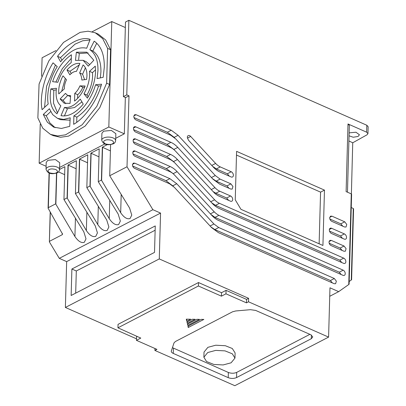 <?xml version="1.0" encoding="UTF-8"?>
<svg xmlns="http://www.w3.org/2000/svg" width="406" height="406" viewBox="0 0 406 406"><rect width="100%" height="100%" fill="white"/><g stroke="black" fill="none" stroke-linecap="round" stroke-linejoin="round"><path stroke-width="0.61" d="M188.44 140.177L187.308 137.314A3.004 2.005 -117.5 0 1 188.176 135.645A3.004 2.005 -117.5 0 1 190.688 136.446L215.616 163.43A15.164 10.125 62.5 0 0 220.255 166.912L231.242 171.753A2.954 1.969 -117.5 0 1 233.277 174.387A2.954 1.969 -117.5 0 1 232.531 176.97A2.954 1.969 -117.5 0 1 231.095 176.945L220.113 172.098A19.681 13.139 -117.5 0 1 213.236 167.018L188.44 140.177M135.609 132.026A2.954 1.969 -117.5 0 1 133.467 128.453A2.954 1.969 -117.5 0 1 134.32 126.814A2.954 1.969 -117.5 0 1 135.751 126.834L170.896 142.339A19.681 13.139 -117.5 0 1 177.772 147.419L214.941 187.648A13.779 9.201 62.5 0 0 219.753 191.206L230.562 195.976A2.954 1.969 -117.5 0 1 232.597 198.605A2.954 1.969 -117.5 0 1 231.851 201.188A2.954 1.969 -117.5 0 1 230.42 201.163L219.438 196.321A19.681 13.139 -117.5 0 1 214.779 193.363L175.392 151.007A16.844 11.246 62.5 0 0 170.753 147.525L135.609 132.026M331.484 233.48A2.954 1.969 -117.5 0 1 329.342 229.908A2.954 1.969 -117.5 0 1 330.195 228.268A2.954 1.969 -117.5 0 1 331.631 228.294L344.384 233.917A2.954 1.969 -117.5 0 1 346.419 236.546A2.954 1.969 -117.5 0 1 345.673 239.129A2.954 1.969 -117.5 0 1 344.237 239.109L331.484 233.48M135.269 144.135A2.954 1.969 -117.5 0 1 133.127 140.562A2.954 1.969 -117.5 0 1 133.98 138.923A2.954 1.969 -117.5 0 1 135.416 138.948L170.561 154.447A19.681 13.139 -117.5 0 1 177.432 159.528L214.601 199.757A13.779 9.201 62.5 0 0 219.413 203.315L343.704 258.135A2.954 1.969 -117.5 0 1 345.739 260.769A2.954 1.969 -117.5 0 1 344.993 263.352A2.954 1.969 -117.5 0 1 343.562 263.327L219.098 208.43A19.681 13.139 -117.5 0 1 212.221 203.35L175.052 163.116A19.26 12.86 62.5 0 0 170.413 159.639L135.269 144.135M134.929 156.244A2.954 1.969 -117.5 0 1 132.787 152.676A2.954 1.969 -117.5 0 1 133.64 151.032A2.954 1.969 -117.5 0 1 135.076 151.057L170.221 166.556A19.681 13.139 -117.5 0 1 177.097 171.636L214.261 211.871A19.072 12.733 62.5 0 0 218.905 215.347L343.187 270.168A2.954 1.974 -117.5 0 1 345.141 272.817A2.954 1.974 -117.5 0 1 344.379 275.339A2.954 1.974 -117.5 0 1 343.04 275.354L218.758 220.539A19.681 13.139 -117.5 0 1 211.886 215.459L174.717 175.23A13.779 9.201 62.5 0 0 169.906 171.672L134.929 156.244M134.594 168.358C133.259 167.602 132.544 166.414 132.452 164.785L133.305 163.141L134.736 163.166L169.881 178.665L176.757 183.745L213.926 223.98L218.738 227.533L334.316 278.511L336.361 281.175L335.605 283.728L334.179 283.708L218.423 232.648L211.546 227.568L174.377 187.339L169.566 183.781L134.594 168.358M331.144 245.589C329.804 244.843 329.088 243.656 329.002 242.017L329.855 240.377L331.291 240.403L344.044 246.026L346.079 248.655L345.333 251.243L343.897 251.218L331.144 245.589M331.824 221.371C330.479 220.625 329.763 219.433 329.677 217.799L330.535 216.154L331.966 216.18L344.719 221.808L346.765 224.472L346.008 227.02L344.577 226.995L331.824 221.371M135.944 119.917C134.614 119.166 133.899 117.973 133.802 116.344L134.655 114.7L136.091 114.725L171.236 130.23L178.107 135.31L215.276 175.539L220.093 179.097L230.902 183.862L232.948 186.532L232.191 189.079L230.755 189.054L219.773 184.212L212.901 179.127L175.732 138.898L170.921 135.34L135.944 119.917M86.838 187.648L106.722 219.981L108.884 226.964L107.164 230.43C104.205 231.354 101.084 229.415 97.8 224.614L78.536 191.967L79.454 159.101L87.757 154.782L86.838 187.648L89.975 186.019L109.244 218.667C112.528 223.498 115.659 225.452 118.628 224.528L120.354 221.062L118.161 214.033L98.277 181.705L101.414 180.071L102.332 147.205L107.26 144.648M59.54 169.449L64.874 166.678L63.955 199.544L67.091 197.915L86.361 230.562C89.645 235.363 92.766 237.302 95.725 236.378L97.445 232.912L95.283 225.924L75.43 193.581L78.536 191.967M152.889 209.704L160.558 213.084L159.279 258.932L248.599 298.324L248.502 301.785L328.591 337.112L329.966 287.803L338.67 291.645L348.749 284.53L351.281 193.88L346.11 191.602L347.998 123.957L366.623 132.173L367.948 133.635L368.14 126.718L366.816 125.251L128.864 20.3L126.784 94.862L128.996 95.841L127.017 166.764L152.889 209.704L59.286 258.358L49.562 242.215L49.522 241.301L62.306 234.658L62.554 234.15L48.091 208.166L48.344 207.659L55.652 203.858L74.922 236.51C78.206 241.311 81.327 243.25 84.281 242.326L86.006 238.86L83.839 231.872L63.955 199.544M101.414 180.071L120.683 212.724C123.967 217.52 127.088 219.458 130.042 218.54L131.767 215.073L129.6 208.085L109.716 175.757L127.017 166.764M349.114 133.198L349.744 132.798L355.96 132.224L359.447 134.787L358.062 136.467L353.215 137.238L349.043 135.797M115.847 133.675L111.381 130.433L103.642 131.174L101.906 133.285L101.708 140.207A6.973 3.324 1.6 0 1 103.449 138.091A6.973 3.324 1.6 0 1 111.188 137.355A6.973 3.324 1.6 0 1 115.654 140.598L115.847 133.675M59.728 162.73L55.399 159.588L47.903 160.304L46.223 162.349L46.03 169.272A6.755 3.218 1.6 0 1 47.71 167.221A6.755 3.218 1.6 0 1 55.206 166.506A6.755 3.218 1.6 0 1 59.535 169.647L59.728 162.73M207.755 352.52L215.718 350.393L225.01 350.875L232.298 353.793L234.967 358.097L231.09 362.812L223.127 364.938L213.84 364.456L206.552 361.538L203.883 357.229L207.755 352.52M204.025 352.078L207.902 347.328L215.713 345.217L225.35 345.724L232.293 348.495L235.11 352.946M89.645 74.861L89.518 71.334L95.263 66.132L95.537 71.796C95.161 80.743 92.451 89.518 87.407 98.12L83.961 93.776C87.488 87.559 89.386 81.251 89.645 74.861M83.961 93.776L86.914 95.08C90.447 88.858 92.34 82.555 92.598 76.161L92.472 72.633L89.518 71.334M86.95 75.942L86.625 79.414L81.839 80.033C81.652 77.104 80.916 74.74 79.637 72.923L83.113 64.919C85.752 67.147 87.031 70.822 86.95 75.942M97.968 70.532C98.095 60.448 95.4 53.506 89.883 49.705L94.172 41.168C101.079 45.924 104.454 54.617 104.291 67.244L103.18 77.307L97.08 78.571L97.968 70.532M100.368 77.891L100.921 71.837C101.058 61.737 98.364 54.795 92.837 51.009L89.883 49.705M236.591 151.352L324.47 190.109L322.927 245.473L240.956 209.318L235.241 199.793L236.591 151.352M229.304 176.153L227.34 173.783L216.357 168.937L220.255 166.912M212.577 166.303L216.357 168.937M215.616 163.43L211.77 165.43M213.15 191.612L215.85 193.231L226.665 198.001L230.562 195.976M177.772 147.419L173.869 149.444L174.656 150.296M173.869 149.444L166.998 144.363L170.896 142.339M133.645 129.656L166.998 144.363M228.624 200.371L226.665 198.001M342.446 238.317L340.482 235.942L329.52 231.11M177.432 159.528L173.535 161.552L174.438 162.537M173.535 161.552L166.658 156.472L170.561 154.447M133.305 141.765L166.658 156.472M341.766 262.535L339.807 260.165L343.704 258.135M211.709 202.792L215.515 205.345L339.807 260.165M341.152 274.522L339.289 272.193L343.187 270.168M218.905 215.347L215.002 217.377L339.289 272.193M210.983 214.485L215.002 217.377M214.261 211.871L210.415 213.871M177.097 171.636L173.195 173.666L173.707 174.22M173.195 173.666L166.318 168.586L170.221 166.556M132.97 153.874L166.318 168.586M319.126 243.798L320.573 192.139L324.47 190.109M320.573 192.139L236.49 155.051M328.591 337.112L234.835 385.7L154.899 350.439L156.944 349.378L136.452 340.34L140.786 338.086L117.948 327.82L118.044 324.358L198.488 282.546L221.524 292.706L226.061 290.351L246.554 299.389L248.599 298.324M159.279 258.932L65.381 307.454L136.497 338.822M136.452 340.34L136.548 336.878L137.269 336.508M65.381 307.454L66.66 261.611L160.558 213.084M154.519 252.4L155.259 225.929L71.887 269.011L71.146 295.482L154.519 252.4M59.286 258.358L66.66 261.611M50.192 212.272L49.37 241.606L50.324 212.505M128.996 95.841L125.337 97.739L124.332 133.818L115.72 138.299M104.758 143.993L59.596 167.47M55.652 203.858L56.51 173.129M67.091 197.915L68.01 165.049L76.343 160.715L75.43 193.581M89.975 186.019L90.893 153.153L99.196 148.84L98.277 181.705M110.589 144.643L109.716 175.757M126.784 94.862L123.414 96.613L125.495 22.051L128.864 20.3M367.948 133.635L367.044 134.792L352.733 142.785L348.901 140.953M347.998 123.957L349.333 125.449M352.733 142.785L351.368 194.545M351.241 207.522L353.271 208.481L353.337 209.131M349.175 281.581L351.363 279.841M329.728 296.294L338.67 291.645M117.948 327.82L198.392 286.007L221.427 296.167L225.964 293.812L246.457 302.851L248.502 301.785M188.247 327.52L187.953 326.257L201.188 319.375L203.848 319.415L188.247 327.52L188.288 326.084M187.785 325.419L199.458 319.355L196.798 319.314L187.465 324.166L187.785 325.419L187.826 323.978M187.273 323.343L195.073 319.289L192.414 319.253L186.978 322.08L187.273 323.343L187.313 321.907M186.785 321.258L190.683 319.228L186.298 319.167L186.785 321.258L186.841 319.177M171.347 350.825C171.078 351.824 171.718 352.692 173.276 353.418L228.218 377.651C231.136 378.717 233.917 378.691 236.546 377.58L311.306 338.716L312.777 336.929L310.778 334.737L255.668 310.428L250.456 309.682L235.708 310.966L232.587 311.783L175.412 341.507L174.012 342.892L171.276 351.226M246.457 302.851L246.554 299.389M332.377 282.911L330.413 280.541L214.835 229.563L218.738 227.533M211.029 227.01L214.835 229.563M173.367 186.329L165.983 180.695L132.63 165.983M342.106 250.426L340.142 248.056L329.185 243.219M342.781 226.208L340.822 223.833L329.86 219.001M212.384 178.569L216.19 181.122L227 185.892L230.902 183.862M178.107 135.31L174.21 137.335L174.722 137.893M174.21 137.335L167.333 132.255L171.236 130.23M133.985 117.547L167.333 132.255M228.964 188.262L227 185.892M225.964 293.812L226.061 290.351M221.427 296.167L221.524 292.706M198.392 286.007L198.488 282.546M154.899 350.439L154.955 348.5M155.138 230.232L76.308 270.975L71.887 269.011M76.308 270.975L75.689 293.137M101.622 180.421L102.551 147.302L110.412 150.89M121.196 194.418L120.683 212.724M109.244 218.667L109.752 200.366M90.183 186.369L91.106 153.25L98.973 156.838M97.8 224.614L98.313 206.314M78.744 192.312L79.667 159.198L87.534 162.781M86.361 230.562L86.874 212.231M67.305 198.26L68.228 165.14L76.12 168.744M74.922 236.51L75.435 218.205M58.53 171.885L64.65 174.676M55.861 204.208L56.733 173.042M123.414 96.613L125.627 97.592M40.24 124.145L39.149 163.197L46.111 166.267M55.916 50.588L42.092 57.769L41.579 76.237M39.149 163.197L108.823 126.982L124.332 133.818M108.823 126.982L111.767 21.554L125.342 27.542M172.413 347.658L228.36 372.459C231.283 373.515 234.059 373.49 236.693 372.388L309.885 334.341M109.59 84.458L106.636 83.154L96.856 106.291L82.164 124.779L65.559 134.828L57.611 135.964L50.451 134.381L53.404 135.685L60.565 137.264L68.512 136.132L85.118 126.083L99.81 107.595L109.59 84.458L110.564 49.694L105.667 39.971L98.216 34.094L95.263 32.79L102.713 38.671L107.61 48.395L110.564 49.694M92.167 31.744L111.767 21.554M50.451 134.381L42.772 128.205L37.859 117.933L39.077 84.017L48.857 60.875L63.554 42.391L80.155 32.343L88.102 31.206L95.263 32.79M106.636 83.154L107.61 48.395M79.901 63.453L76.455 71.39C74.283 71.36 72.08 72.507 69.842 74.831L67 69.994C71.395 65.067 75.699 62.884 79.901 63.453M60.113 98.993L65.462 93.39L67.64 95.41L70.614 95.654L70.045 103.393L64.194 103.22L60.113 98.993L63.067 100.297L67.706 95.44M57.83 82.296L52.613 81.662C56.703 69.609 62.966 60.641 71.405 54.754L71.182 62.651C65.163 67.112 60.712 73.659 57.83 82.296M61.007 115.669L64.493 107.417C69.665 108.108 74.917 105.347 80.256 99.125L83.235 104.114C75.683 113.086 68.274 116.938 61.007 115.669M90.173 39.346L86.686 48.248C78.18 46.36 69.492 50.872 60.621 61.798L57.54 56.307C67.01 43.488 81.149 36.139 90.173 39.346M43.295 114.467L49.41 108.737L52.638 114.614L57.515 118.364L63.635 119.435L70.218 117.806L69.715 126.357L61.397 128.463L53.653 127.129L47.36 122.206L43.295 114.467L46.248 115.766L50.664 111.63M95.572 84.742L101.541 84.189C97.247 100.368 85.006 117.989 73.669 124.307L73.902 115.867C82.738 110.691 92.02 97.359 95.572 84.742L98.526 86.047L101.058 85.808M48.207 103.977L42.092 109.676C39.418 97.054 44.183 76.688 53.049 62.844L57.251 66.665C50.116 77.663 46.233 93.776 48.207 103.977M50.841 88.899L56.434 88.29C55.363 96.532 56.83 102.368 60.849 105.793L56.982 113.847C51.11 109.123 49.065 100.805 50.841 88.899L53.795 90.198L56.226 89.934M75.455 60.377L76.364 52.227L86.711 52.171L93.806 60.25L88.3 66.153L83.113 60.332L75.455 60.377M79.911 85.879L85.103 86.006C82.662 92.563 79.14 97.582 74.547 101.069L74.76 93.405C76.922 91.497 78.637 88.985 79.911 85.879L82.87 87.183L84.641 87.224M63.001 75.826L66.482 79.764C64.98 82.89 64.26 85.935 64.321 88.904L58.779 93.887C58.317 88.066 59.723 82.048 63.001 75.826M79.271 64.904L69.954 71.299L67 69.994M71.253 73.506L69.954 71.299M63.067 100.297L65.747 103.703M88.219 96.724L86.914 95.08M92.472 72.633L95.542 69.857M71.304 58.322L62.275 68.726L55.861 82.058M64.493 107.417L67.447 108.717L74.557 107.534L81.921 101.906M64.381 115.974L67.447 108.717M89.899 40.047L82.738 40.767L75.003 44.163L60.494 57.611L57.54 56.307M61.93 60.164L60.494 57.611M57.515 118.364L60.469 119.668L70.076 120.181M46.248 115.766L49.791 122.83L55.16 127.702M84.621 79.672L82.591 74.227L79.637 72.923M82.591 74.227L85.392 67.782M73.902 115.867L76.856 117.172C86.737 110.539 93.959 100.16 98.526 86.047M76.714 122.277L76.856 117.172M92.837 51.009L96.755 43.209M55.465 65.041L46.578 86.285L44.564 107.372M53.795 90.198L53.521 103.16L57.474 112.822M88.143 52.927L79.317 53.531L76.364 52.227M78.632 59.646L79.317 53.531M89.716 64.64L86.067 61.636L83.113 60.332M74.76 93.405L77.719 94.71C79.875 92.796 81.591 90.289 82.87 87.183M77.612 98.384L77.719 94.71M65.285 78.414L61.682 91.279M112.391 143.79C111.041 144.693 108.686 144.714 105.327 143.851C103.251 142.318 103.099 141.192 104.875 140.471C106.23 139.568 108.585 139.547 111.944 140.41C114.02 141.943 114.167 143.069 112.391 143.79M56.322 172.773C55.033 173.641 52.785 173.661 49.573 172.834C47.583 171.368 47.441 170.292 49.141 169.606C50.43 168.739 52.684 168.718 55.896 169.546C57.88 171.012 58.022 172.088 56.322 172.773M366.623 132.173L366.816 125.251M227.34 173.783L231.242 171.753M190.688 136.446L187.389 138.157M215.85 193.231L219.753 191.206M214.941 187.648L211.252 189.566M135.751 126.834L133.513 128.002M340.482 235.942L344.384 233.917M329.393 229.456L331.631 228.294M210.755 201.757L214.601 199.757M135.416 138.948L133.178 140.111M219.413 203.315L215.515 205.345M135.076 151.057L132.838 152.22M49.309 173.098L48.344 207.659M330.413 280.541L334.316 278.511M213.926 223.98L210.08 225.98M172.855 185.775L176.757 183.745M165.983 180.695L169.881 178.665M132.498 164.328L134.736 163.166M340.142 248.056L344.044 246.026M329.053 241.565L331.291 240.403M340.822 223.833L344.719 221.808M329.728 217.347L331.966 216.18M216.19 181.122L220.093 179.097M215.276 175.539L211.43 177.539M136.091 114.725L133.853 115.893M62.306 234.658L62.341 233.318M351.271 280.089L353.271 208.481M311.306 338.716L311.412 335.057M236.546 377.58L236.693 372.388M228.218 377.651L228.36 372.459M173.276 353.418L173.423 348.231M101.708 140.207C103.246 144.561 107.123 145.759 113.35 143.805C114.624 143.267 115.39 142.196 115.654 140.598M46.03 169.272C47.609 173.56 51.359 174.732 57.282 172.789C58.494 172.301 59.246 171.256 59.535 169.647M234.967 358.097L235.11 352.91M349.333 125.418L347.47 192.2M349.099 284.241L351.611 194.246M48.091 208.166L49.075 173.007M351.601 279.77L353.58 208.831M203.883 357.229L204.025 352.043M67.64 95.41L70.537 96.689"/></g></svg>
